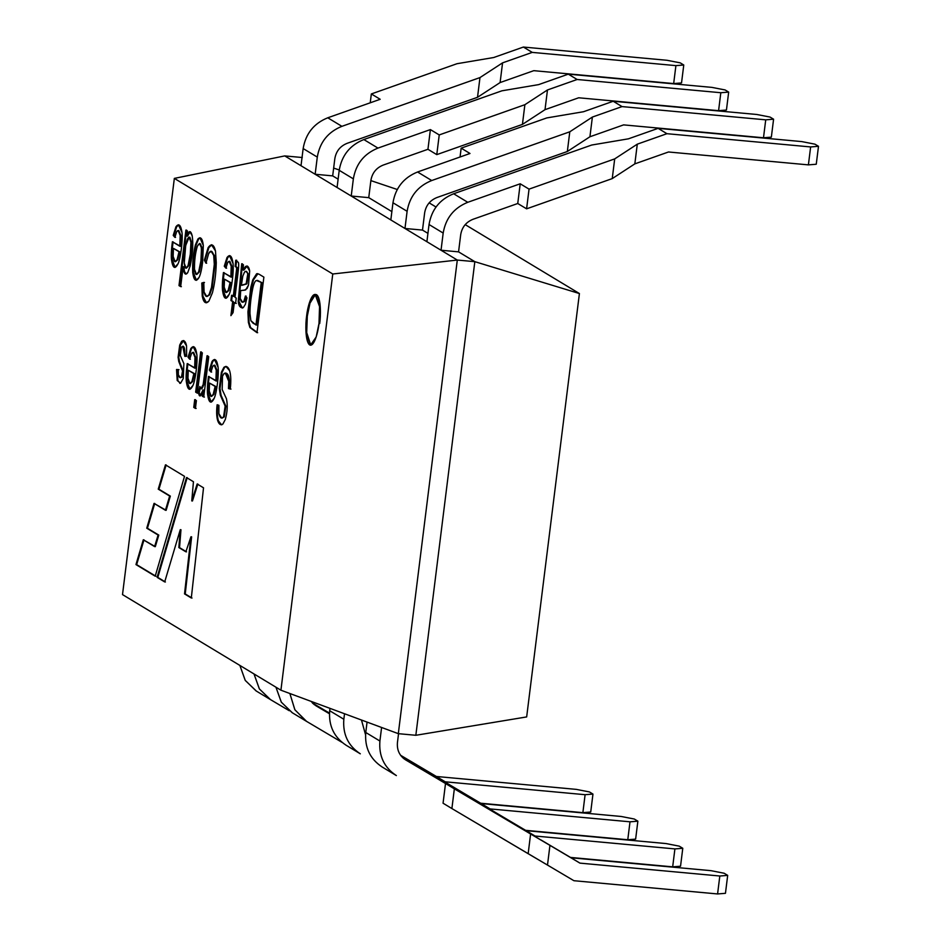 <?xml version="1.0" encoding="UTF-8"?>
<svg xmlns="http://www.w3.org/2000/svg" width="941" height="941" viewBox="0 0 941 941"><rect width="100%" height="100%" fill="white"/><g stroke="black" fill="none" stroke-linecap="round" stroke-linejoin="round"><path stroke-width="1.41" d="M280.924 690.2L332.761 273.996L174.344 178.39L122.506 594.594L280.924 690.2L398.314 733.662L415.84 735.286L474.829 261.669L457.302 260.057L398.314 733.662L457.302 260.057L474.829 261.669L458.561 251.859L441.035 250.235L458.561 251.859L474.829 261.669L415.84 735.286L398.314 733.662L280.924 690.2L122.506 594.594L174.344 178.39L284.747 155.912L302.273 157.523L284.747 155.912L315.153 174.261L332.679 175.885L315.153 174.261L351.228 196.034L368.743 197.645L351.228 196.034L404.971 228.475L422.497 230.086L404.971 228.475L457.302 260.057L332.761 273.996L280.924 690.2M319.693 323.61C320.846 316.411 321.163 297.862 316.623 294.756C312 292.333 307.978 308.648 307.307 316.141L306.707 332.585L310.812 345.194L306.707 332.585L307.307 316.141L306.613 316.082C307.272 308.577 311.306 292.275 315.929 294.698C320.469 297.803 320.152 316.352 318.987 323.551C318.317 331.044 314.294 347.347 309.671 344.924C305.131 341.818 305.449 323.269 306.613 316.082L306.037 332.996L310.459 345.194L316.176 336.972L318.987 323.551L319.552 306.625L315.141 294.427L309.424 302.649L306.613 316.082L307.307 316.141L310.001 303.108L315.482 294.498M184.518 476.346L155.206 576.198L135.963 564.588L143.291 539.769L154.606 546.592L158.1 535.041L146.749 528.183L154.042 503.388L165.44 510.269L169.651 496.036L158.241 489.155L165.451 464.842L184.518 476.346L165.451 464.842L158.241 489.155L158.947 489.226L166.145 464.901L158.947 489.226L158.241 489.155L170.345 496.107L158.947 489.226L170.345 496.107L169.651 496.036L165.44 510.269L166.145 510.328L170.345 496.107L166.145 510.328L154.042 503.388L146.749 528.183L147.443 528.254L154.747 503.447L147.443 528.254L146.749 528.183L158.794 535.1L147.443 528.254L158.794 535.1L158.1 535.041L154.606 546.592L155.312 546.662L158.794 535.1L155.312 546.662L143.291 539.769L135.963 564.588L155.206 576.198L184.518 476.346M178.461 230.616L180.86 235.521L180.531 246.307L179.825 246.248L180.166 235.45C179.496 230.627 178.343 229.357 176.685 231.651L174.861 237.332L173.226 235.391L175.943 226.757C178.825 222.982 180.848 224.934 182.013 232.592C182.93 240.167 180.59 258.328 178.131 263.598C175.014 269.714 172.803 268.432 171.497 259.751C171.05 255.587 171.344 249.588 172.391 241.755L180.531 246.307L180.86 235.521L178.802 230.569L178.108 230.51L180.166 235.45L179.825 246.248L172.391 241.755C171.344 249.588 171.05 255.587 171.497 259.751L174.791 267.432L178.131 263.598C180.59 258.328 182.93 240.167 182.013 232.592L178.414 224.793L175.943 226.757L173.226 235.391L174.861 237.332L176.685 231.651L178.108 230.51M203.785 282.418L204.079 292.075C205.244 296.85 206.891 297.732 209.008 294.733L211.513 287.358L214.301 264.315L213.713 255.458C212.36 250.588 210.69 249.918 208.702 253.435L205.95 263.162L204.373 260.186L208.137 247.612C211.384 243.178 213.83 244.272 215.477 250.894L216.277 262.727C215.936 274.054 214.666 284.053 212.443 292.722L208.902 301.108C205.832 304.366 203.609 302.708 202.244 296.133L201.786 283.041L203.785 282.418L201.786 283.041L202.244 296.133L206.114 302.79L208.902 301.108L212.443 292.722C214.666 284.053 215.936 274.054 216.277 262.727L215.477 250.894L211.431 244.754L208.137 247.612L204.373 260.186L205.95 263.162L208.702 253.435L211.102 251.223L213.713 255.458L214.301 264.315L211.513 287.358L209.008 294.733L206.738 296.474L204.079 292.075L203.785 282.418M236.614 268.973L236.485 267.467L235.179 266.397L235.721 260.245L238.344 262.421C238.932 263.233 238.767 267.126 237.873 274.125L234.979 297.309L236.238 298.074L235.579 303.355L234.321 302.59L233.086 312.565L230.898 315.647L232.65 301.579L230.933 300.544L231.592 295.262L233.309 296.309L236.614 268.973L237.32 269.032L237.191 267.526L235.179 266.397L236.485 267.467L236.614 268.973L233.309 296.309L231.592 295.262L230.933 300.544L232.65 301.579L230.898 315.647L233.086 312.565L234.321 302.59L235.579 303.355L236.238 298.074L234.979 297.309L237.873 274.125C238.767 267.126 238.932 263.233 238.344 262.421L235.721 260.245L235.179 266.397L235.885 266.456L236.414 260.316L235.721 260.245L236.709 260.269L235.885 266.456L237.191 267.526L237.32 269.032L236.614 268.973M256.964 332.655L249.894 327.515L248.377 322.351L247.942 311.883L250.812 287.346L252.764 279.818L256.611 273.772L258.928 274.137L263.88 277.125L256.964 332.655L263.88 277.125L258.928 274.137L256.611 273.772L252.764 279.818L250.812 287.346L247.942 311.883L248.377 322.351L249.894 327.515L256.964 332.655M193.281 352.463L195.693 357.368L195.352 368.166L194.658 368.096L194.987 357.309C194.328 352.475 193.164 351.205 191.517 353.498L189.682 359.18L188.059 357.251L190.776 348.605C193.658 344.829 195.681 346.782 196.834 354.451C197.763 362.014 195.422 380.176 192.952 385.445C189.859 391.574 187.647 390.292 186.318 381.599C185.871 377.447 186.165 371.448 187.212 363.602L195.352 368.166L195.693 357.368L193.634 352.428L192.929 352.357L194.987 357.309L194.658 368.096L187.212 363.602C186.165 371.448 185.871 377.447 186.318 381.599L189.623 389.28L192.952 385.445C195.422 380.176 197.763 362.014 196.834 354.451L193.234 346.641L190.776 348.605L188.059 357.251L189.682 359.18L191.517 353.498L192.929 352.357M194.716 399.607L196.398 400.619L195.422 408.418L193.752 407.406L194.716 399.607L193.752 407.406L195.422 408.418L196.398 400.619L194.716 399.607M214.548 365.296L216.971 370.213L216.618 380.999L215.924 380.929L216.265 370.142C215.607 365.308 214.442 364.038 212.784 366.331L210.949 372.013L209.325 370.084L212.043 361.438C214.924 357.662 216.936 359.615 218.1 367.284C219.03 374.847 216.689 393.009 214.219 398.278C211.102 404.395 208.89 403.113 207.585 394.444C207.138 390.28 207.432 384.281 208.479 376.435L216.618 380.999L216.971 370.213L214.901 365.261L214.195 365.19L216.265 370.142L215.924 380.929L208.479 376.435C207.432 384.281 207.138 390.28 207.585 394.444L210.878 402.125L214.219 398.278C216.689 393.009 219.03 374.847 218.1 367.284L214.501 359.486L212.043 361.438L209.325 370.084L210.949 372.013L212.784 366.331L214.195 365.19M218.912 405.324L218.877 413.711C220.088 418.18 221.653 419.204 223.582 416.792L225.146 406.112L220.359 395.196L219.288 388.48L221.37 372.271L223.923 367.296C226.358 365.661 228.263 366.814 229.639 370.754C230.933 375.083 231.145 381.176 230.274 389.033L228.475 388.586L228.769 381.387C228.24 374.989 226.687 372.354 224.099 373.483L222.499 376.212L222.17 389.503L226.428 398.702C227.793 405.006 227.416 411.935 225.299 419.498L222.899 424.038C220.794 425.508 219.077 424.438 217.736 420.815C216.548 416.934 216.336 411.593 217.1 404.783L218.912 405.324L217.1 404.783C216.336 411.593 216.548 416.934 217.736 420.815L221.135 424.756L222.899 424.038L225.299 419.498C227.416 411.935 227.793 405.006 226.428 398.702L222.17 389.503L222.499 376.212L224.099 373.483L225.299 373.048L228.769 381.387L228.475 388.586L230.274 389.033C231.145 381.176 230.933 375.083 229.639 370.754L225.899 366.39L223.923 367.296L221.37 372.271L219.288 388.48L220.359 395.196L225.146 406.112L223.582 416.792L221.794 418.122L218.877 413.711L218.912 405.324M207.055 355.733L208.737 356.745L203.715 397.02L202.221 396.114L202.974 389.986C200.833 397.008 199.339 397.843 198.492 392.479L199.88 386.528L200.927 388.715L203.162 384.587L207.055 355.733L203.162 384.587L200.927 388.715L199.88 386.528L198.492 392.479L200.21 395.796L202.974 389.986L202.221 396.114L203.715 397.02L208.737 356.745L207.055 355.733M200.668 351.875L202.339 352.887L197.328 393.162L195.646 392.15L200.668 351.875L195.646 392.15L197.328 393.162L202.339 352.887L200.668 351.875M178.296 369.578L178.343 374.8C179.225 377.764 180.284 378.47 181.495 376.906L182.542 371.025L178.755 361.473L178.096 357.227L179.707 345.065L181.695 341.23C184.083 339.901 185.695 341.454 186.541 345.888L186.636 356.274L184.824 356.368C185.118 347.641 183.954 344.618 181.354 347.323L180.272 355.451L183.871 363.614L183.248 378.517L180.637 383.175L177.19 380.493L176.543 369.472L178.296 369.578L176.543 369.472L177.19 380.493L180.637 383.175L183.248 378.517L183.871 363.614L180.272 355.451L181.354 347.323L182.719 346.229L184.824 356.368L186.636 356.274L186.541 345.888L183.189 340.583L181.695 341.23L179.707 345.065L178.096 357.227L178.755 361.473L182.542 371.025L181.495 376.906L180.319 377.706L178.343 374.8L178.296 369.578M244.589 290.122L247.154 288.464L248.518 285.041L249.671 271.055L246.777 266.044L245.495 266.503L243.131 270.079L243.837 270.149L243.131 270.079L243.425 264.786L243.131 270.079L245.495 266.503C247.601 265.35 248.989 266.868 249.671 271.055L248.518 285.041L245.66 289.946L240.696 290.569L240.214 298.532C241.096 302.108 242.308 303.061 243.848 301.402L245.436 296.003L246.965 297.885L245.366 304.331L243.378 307.495C240.437 308.283 238.72 306.225 238.226 301.332L241.708 263.739L243.425 264.786L241.708 263.739L238.226 301.332L242.013 307.919L243.378 307.495L245.366 304.331L246.965 297.885L245.436 296.003L243.848 301.402L242.566 302.237L240.214 298.532L240.696 290.569L244.848 290.146M229.498 261.422L231.909 266.327L231.58 277.113L230.874 277.054L231.215 266.256C230.569 261.457 229.404 260.186 227.722 262.457L225.887 268.138L224.276 266.209L226.993 257.563C229.875 253.799 231.898 255.74 233.039 263.398C233.98 271.008 231.639 289.11 229.169 294.404C226.063 300.52 223.852 299.238 222.546 290.557C222.1 286.393 222.394 280.394 223.429 272.561L231.58 277.113L231.909 266.327L229.851 261.375L229.145 261.316L231.215 266.256L230.874 277.054L223.429 272.561C222.394 280.394 222.1 286.393 222.546 290.557L225.84 298.238L229.169 294.404C231.639 289.11 233.98 271.008 233.039 263.398L229.463 255.611L226.993 257.563L224.276 266.209L225.887 268.138L227.722 262.457L229.145 261.316M202.656 261.845C201.727 269.279 200.539 274.49 199.057 277.466C196.022 282.359 193.905 280.736 192.717 272.608C192.34 262.974 193.234 253.741 195.387 244.919L197.928 238.99C200.668 236.332 202.468 238.496 203.315 245.46L202.656 261.845L203.315 245.46L199.927 237.755L197.928 238.99L195.387 244.919C193.234 253.741 192.34 262.974 192.717 272.608L196.104 280.3L199.057 277.466C200.539 274.49 201.727 269.279 202.656 261.845M185.906 230.075L187.459 231.004L186.824 236.062C188.918 230.239 190.705 230.145 192.199 235.779C193.411 243.825 192.729 253.905 190.153 266.021L187.741 272.619C186.083 274.937 184.765 274.525 183.789 271.384L183.154 266.668L180.672 286.605L178.99 285.594L185.906 230.075L178.99 285.594L180.672 286.605L183.154 266.668L183.789 271.384L185.765 274.09L187.741 272.619L190.153 266.021C192.729 253.905 193.411 243.825 192.199 235.779L189.823 231.615L186.824 236.062L187.459 231.004L185.906 230.075M203.527 487.814L191.305 597.982L184.53 593.9L190.941 536.782L185.871 551.802L178.849 547.556L180.272 529.665L164.699 581.926L157.1 577.339L186.506 477.546L193.446 481.733L191.764 500.906L197.163 483.98L203.527 487.814L197.163 483.98L191.764 500.906L193.446 481.733L186.506 477.546L157.1 577.339L164.699 581.926L180.272 529.665L178.849 547.556L185.871 551.802L190.941 536.782L184.53 593.9L191.305 597.982L203.527 487.814M338.113 179.166L332.679 175.885L338.113 179.166M391.868 211.607L368.743 197.645L391.868 211.607M427.932 233.368L422.497 230.086L427.932 233.368M174.344 178.39L332.761 273.996L457.302 260.057L284.747 155.912L174.344 178.39M579.409 293.545L526.666 716.924L579.409 293.545L474.829 261.669L579.409 293.545L465.195 224.628L579.409 293.545M429.131 202.856L435.989 206.996L429.131 202.856M333.655 168.086L339.266 169.98L333.655 168.086M370.872 180.613L397.231 189.482L370.872 180.613M415.84 735.286L526.666 716.924L415.84 735.286M221.794 418.122L224.287 416.851L225.852 406.171L221.064 395.267L219.994 388.551L222.076 372.342L224.617 367.366L226.252 366.449L224.617 367.366L222.076 372.342L219.994 388.551L221.064 395.267L225.852 406.171L224.287 416.851L222.135 418.11M224.805 373.553C227.381 372.413 228.945 375.047 229.475 381.446L229.169 388.645L230.98 389.103L228.475 388.586L229.169 388.645L229.475 381.446L226.005 373.118L225.299 373.048M221.488 424.756L218.441 420.874C217.242 417.004 217.03 411.664 217.806 404.853C217.03 411.664 217.242 417.004 218.441 420.874L221.488 424.756M209.549 383.081L215.83 386.504L209.549 383.081L215.83 386.504L215.124 386.445L213.207 394.338L211.255 396.432L209.243 391.068L209.549 383.081L209.243 391.068C209.902 396.82 211.219 397.902 213.207 394.338L215.124 386.445L209.549 383.081M211.654 372.083L209.325 370.084L210.019 370.142L212.737 361.509L214.854 359.556L212.737 361.509L210.019 370.142L211.654 372.083M211.231 402.113L208.29 394.502C207.843 390.339 208.137 384.34 209.184 376.506C208.137 384.34 207.843 390.339 208.29 394.502L211.231 402.113M211.255 396.432L213.901 394.397L215.83 386.504L213.901 394.397L211.607 396.384M204.42 397.09L202.221 396.114L202.915 396.185L203.679 390.056L202.974 389.986L203.679 390.056L202.915 396.185L204.42 397.09M200.562 395.702L198.492 392.479L199.198 392.55L200.292 387.821L199.198 392.55L200.562 395.702M201.633 388.774L203.868 384.646L201.844 388.856L200.927 388.715M203.868 384.646L207.761 355.804L203.868 384.646M196.128 408.476L193.752 407.406L194.446 407.465L195.422 399.678L194.446 407.465L196.128 408.476M198.022 393.232L195.646 392.15L196.351 392.221L201.362 351.946L196.351 392.221L198.022 393.232M188.282 370.248L194.564 373.671L188.282 370.248L194.564 373.671L193.858 373.612L191.929 381.493L189.988 383.599L187.977 378.235L188.282 370.248L187.977 378.235C188.635 383.975 189.953 385.069 191.929 381.493L193.858 373.612L188.282 370.248M190.388 359.25L188.059 357.251L188.753 357.309L191.47 348.676L193.587 346.723L191.47 348.676L188.753 357.309L190.388 359.25M189.964 389.268L187.024 381.67C186.577 377.506 186.871 371.507 187.918 363.673C186.871 371.507 186.577 377.506 187.024 381.67L189.964 389.268M189.988 383.599L192.634 381.564L194.564 373.671L192.634 381.564L190.341 383.552M180.319 377.706L182.201 376.976L183.248 371.095L179.46 361.544L178.79 357.298L180.401 345.124L183.542 340.654L180.401 345.124L178.79 357.298L179.46 361.544L183.248 371.095L182.201 376.976L180.66 377.682M179.802 383.363L180.637 383.175M183.072 346.323L185.542 356.333L183.413 346.3L182.719 346.229M180.143 383.34L177.884 380.564L177.237 369.531L176.543 369.472L179.002 369.637L177.237 369.531L177.884 380.564L180.143 383.34M257.575 273.655L256.611 273.772M257.669 332.714L250.6 327.574L249.083 322.41L248.647 311.953L251.518 287.405L253.458 279.889L257.928 273.713L253.458 279.889L251.518 287.405L248.647 311.953L249.083 322.41L250.6 327.574L257.669 332.714M256.058 280.583C254.729 281.453 253.576 284.3 252.6 289.134C250.871 297.968 249.988 306.048 249.953 313.377L250.882 320.681L255.964 324.986L261.245 282.606L261.939 282.665L258.316 280.83L256.058 280.583L258.316 280.83L261.245 282.606L255.964 324.986L256.67 325.045L253.082 323.245L250.882 320.681L249.953 313.377C249.988 306.048 250.871 297.968 252.6 289.134C253.576 284.3 254.729 281.453 256.058 280.583L257.728 280.418M261.939 282.665L256.764 280.641L261.939 282.665L256.67 325.045L261.939 282.665M243.837 270.149L247.13 266.115L243.837 270.149M242.566 302.237L244.554 301.461L246.13 296.062L244.554 301.461L242.907 302.214M242.355 307.919L238.932 301.402L242.402 263.809L238.932 301.402L242.355 307.919M246.271 271.361L248.459 274.207L246.836 283.911L242.108 285.299L246.836 283.911L248.459 274.207L247.754 274.137L246.13 283.841L241.402 285.241L242.108 285.299L241.402 285.241L242.802 276.113L244.507 272.102L245.919 271.267L248.459 274.207L245.919 271.267M247.754 274.137C247.13 271.243 246.048 270.573 244.507 272.102L242.802 276.113L241.402 285.241L246.13 283.841L247.754 274.137M236.367 260.198L235.721 260.245M236.285 303.414L234.321 302.59L236.285 303.414M231.757 314.435L233.356 301.649L230.933 300.544L231.627 300.614L232.286 295.333L231.627 300.614L233.356 301.649L231.757 314.435M234.003 296.368L233.309 296.309L234.003 296.368L237.32 269.032L234.003 296.368M224.499 279.195L230.78 282.629L224.499 279.195L230.78 282.629L230.075 282.571L228.145 290.451L226.205 292.545L224.193 287.193L224.499 279.195L224.193 287.193C224.875 292.957 226.193 294.039 228.145 290.451L230.075 282.571L224.499 279.195M226.593 268.197L224.276 266.209L224.981 266.268L227.698 257.634L229.816 255.681L227.698 257.634L224.981 266.268L226.593 268.197M226.193 298.226L223.24 290.628C222.794 286.452 223.099 280.453 224.134 272.631C223.099 280.453 222.794 286.452 223.24 290.628L226.193 298.226M226.205 292.545L228.851 290.522L230.78 282.629L228.851 290.522L226.558 292.51M206.738 296.474L209.702 294.804L212.219 287.428L215.007 264.374L214.407 255.529L211.102 251.223M206.655 263.233L204.373 260.186L205.067 260.245L208.831 247.671L211.772 244.813L208.831 247.671L205.067 260.245L206.655 263.233M206.467 302.79L202.95 296.203L202.491 283.1L201.786 283.041L204.491 282.488L202.491 283.1L202.95 296.203L206.467 302.79M211.443 251.306L214.407 255.529L215.007 264.374L212.219 287.428L209.702 294.804L207.079 296.462M196.504 274.501L199.363 271.89L201.645 260.845L202.186 248.106L199.539 243.437L201.492 248.036L200.939 260.775L198.669 271.831L196.504 274.501L194.481 269.267C194.364 260.633 195.316 252.941 197.363 246.189L199.539 243.437M199.88 243.543L202.127 247.565L201.645 260.845L200.939 260.775L201.645 260.845L199.363 271.89L196.845 274.454M196.446 280.289L193.423 272.667C193.046 263.033 193.928 253.799 196.093 244.989L198.622 239.049L200.28 237.838L198.622 239.049L196.093 244.989C193.928 253.799 193.046 263.033 193.423 272.667L196.446 280.289M200.939 260.775C202.139 244.907 200.951 240.049 197.363 246.189C195.316 252.941 194.364 260.633 194.481 269.267C195.269 275.231 196.657 276.078 198.669 271.831L200.939 260.775M187.53 236.132L186.824 236.062L187.53 236.132L190.176 231.709L187.53 236.132M186.118 274.066L184.483 271.443L183.848 266.738L183.154 266.668L183.848 266.738L184.483 271.443L186.118 274.066M181.366 286.676L178.99 285.594L179.696 285.664L186.612 230.133L179.696 285.664L181.366 286.676M186.071 268.22L188.788 265.621L190.999 254.376L191.623 242.331L189.87 237.226L189.165 237.156L190.929 242.26L190.294 254.305L188.082 265.562L186.071 268.22L184.26 263.092L185.718 245.46L189.165 237.156M189.517 237.285L191.623 242.331L190.999 254.376L190.294 254.305L190.999 254.376L188.788 265.621L186.424 268.161M190.294 254.305L190.929 242.26C190.27 236.438 189.012 235.603 187.141 239.79C185.106 247.177 184.154 254.952 184.26 263.092C184.93 268.95 186.2 269.773 188.082 265.562L190.294 254.305M173.45 248.389L179.731 251.823L173.45 248.389L179.731 251.823L179.037 251.765L177.108 259.645L175.155 261.739L173.144 256.387L173.45 248.389L173.144 256.387C173.814 262.127 175.132 263.221 177.108 259.645L179.037 251.765L173.45 248.389M175.555 237.391L173.226 235.391L173.932 235.462L176.649 226.816L178.766 224.864L176.649 226.816L173.932 235.462L175.555 237.391M175.132 267.42L172.191 259.822C171.744 255.646 172.05 249.647 173.085 241.825C172.05 249.647 171.744 255.646 172.191 259.822L175.132 267.42M175.155 261.739L177.802 259.716L179.731 251.823L177.802 259.716L175.508 261.704M192.011 598.053L184.53 593.9L185.236 593.959L191.635 536.841L190.941 536.782L191.635 536.841L185.236 593.959L192.011 598.053M186.565 551.861L178.849 547.556L179.543 547.627L180.978 529.736L180.272 529.665L180.978 529.736L179.543 547.627L186.565 551.861M165.404 581.997L157.1 577.339L157.806 577.409L187.2 477.605L157.806 577.409L165.404 581.997M192.47 500.977L191.764 500.906L192.47 500.977L197.857 484.039L192.47 500.977M155.9 576.257L135.963 564.588L136.657 564.647L143.997 539.828L136.657 564.647L155.9 576.257M461.161 148.149L460.055 156.994L461.161 148.149L546.803 117.919L583.538 111.72L613.203 101.252L756.882 114.496L770.044 117.06L773.584 119.201L765.727 119.836L763.492 137.774L771.349 137.139L773.584 119.201L771.349 137.139L763.492 137.774L765.727 119.836L622.036 106.592L592.383 117.06L569.787 131.799L567.341 151.501L589.925 136.763L592.383 117.06L589.925 136.763L623.601 124.882L763.492 137.774L623.601 124.882L589.925 136.763L567.341 151.501L569.787 131.799L431.719 180.531C417.839 186.142 409.641 196.398 407.112 211.302L392.962 202.762C395.502 187.859 403.701 177.602 417.569 171.991L469.994 153.489L461.161 148.149L469.994 153.489L417.569 171.991C403.701 177.602 395.502 187.859 392.962 202.762L390.833 219.935L392.962 202.762L407.112 211.302L404.971 228.475L407.112 211.302C409.641 196.398 417.839 186.142 431.719 180.531L417.569 171.991L431.719 180.531L569.787 131.799L592.383 117.06L622.036 106.592L613.203 101.252L583.538 111.72L546.803 117.919L461.161 148.149M360.309 753.812L360.309 753.812C348.135 745.801 342.642 734.286 343.841 719.253L329.691 710.726C328.503 725.746 333.984 737.262 346.17 745.272C333.984 737.262 328.503 725.746 329.691 710.726L329.985 708.373L329.691 710.726L343.841 719.253L344.524 713.748L343.841 719.253C342.642 734.286 348.135 745.801 360.309 753.812L345.923 745.131M462.713 793.016L526.184 830.68L666.075 843.571L679.237 846.147L666.075 843.571L526.184 830.68L535.029 836.02L402.889 757.87L535.029 836.02L674.909 848.911L672.674 866.849L680.543 866.214L682.778 848.276L674.909 848.911L535.029 836.02L462.713 793.016M570.505 857.427L672.674 866.849L674.909 848.911L682.778 848.276L679.237 846.147L682.778 848.276L680.543 866.214L672.674 866.849L570.505 857.427M365.555 734.792L361.473 720.03L365.555 734.792M422.497 230.086L424.638 212.913C425.897 205.467 430.002 200.339 436.942 197.528L567.341 151.501L436.942 197.528C430.002 200.339 425.897 205.467 424.638 212.913L422.497 230.086M765.727 119.836L773.584 119.201L770.044 117.06L756.882 114.496L613.203 101.252L622.036 106.592L765.727 119.836M710.984 870.672L724.147 873.248L727.687 875.377L719.818 876.012L717.583 893.95L725.452 893.315L727.687 875.377L725.452 893.315L717.583 893.95L719.818 876.012L579.938 863.12L549.944 845.359L547.497 865.073L573.904 880.705L717.583 893.95L573.904 880.705L547.497 865.073L549.944 845.359L530.606 833.997L528.16 853.699L547.497 865.073L451.892 808.554L454.35 788.84L445.516 783.512L443.058 803.214L451.892 808.554L443.058 803.214L445.516 783.512L405.665 759.916C399.572 755.905 396.831 750.153 397.431 742.637L398.549 733.686L397.431 742.637C396.831 750.153 399.572 755.905 405.665 759.916L579.938 863.12L571.093 857.78L710.984 870.672L571.093 857.78L541.11 840.031L579.938 863.12L719.818 876.012L727.687 875.377L724.147 873.248L710.984 870.672M507.622 820.129L403.877 758.705L507.622 820.129M591.713 145.032L628.447 138.821L658.112 128.352L801.791 141.597L814.953 144.173L801.791 141.597L658.112 128.352L666.946 133.693L637.292 144.161L614.696 158.9L612.238 178.602L634.834 163.863L637.292 144.161L634.834 163.863L668.51 151.983L808.401 164.875L810.636 146.937L666.946 133.693L810.636 146.937L808.401 164.875L816.259 164.24L818.494 146.302L810.636 146.937L818.494 146.302L814.953 144.173L818.494 146.302L816.259 164.24L808.401 164.875L668.51 151.983L634.834 163.863L612.238 178.602L526.595 208.831L529.054 189.129L520.208 183.789L517.75 203.503L526.595 208.831L517.75 203.503L520.208 183.789L467.783 202.291C453.915 207.914 445.705 218.171 443.176 233.062L441.035 250.235L443.176 233.062C445.705 218.171 453.915 207.914 467.783 202.291L453.644 193.764L591.713 145.032L453.644 193.764C439.765 199.374 431.566 209.631 429.037 224.523C431.566 209.631 439.765 199.374 453.644 193.764L467.783 202.291L520.208 183.789L529.054 189.129L614.696 158.9L637.292 144.161L666.946 133.693L658.112 128.352L628.447 138.821L591.713 145.032M396.373 775.584L396.373 775.584C384.199 767.562 378.717 756.046 379.905 741.026L381.599 727.475L379.905 741.026C378.717 756.046 384.199 767.562 396.373 775.584L381.987 766.903M458.561 251.859L460.702 234.674C461.96 227.228 466.066 222.1 473.005 219.288L517.75 203.503L473.005 219.288C466.066 222.1 461.96 227.228 460.702 234.674L458.561 251.859M382.234 767.044C370.06 759.034 364.567 747.507 365.767 732.486L367.061 722.1L365.767 732.486C364.567 747.507 370.06 759.034 382.234 767.044M426.896 241.708L429.037 224.523L443.176 233.062L429.037 224.523L426.896 241.708M379.905 741.026L365.767 732.486L379.905 741.026M454.35 788.84L451.892 808.554L528.16 853.699L530.606 833.997L454.35 788.84M529.054 189.129L526.595 208.831L612.238 178.602L614.696 158.9L529.054 189.129M725.146 89.96L711.972 87.395L568.293 74.151L577.139 79.491L720.818 92.724L728.675 92.1L725.146 89.96L728.675 92.1L726.44 110.038L718.583 110.673L578.691 97.782L545.015 109.662L522.431 124.4L436.777 154.63L427.943 149.29L383.187 165.087C376.247 167.898 372.154 173.026 370.883 180.472L368.743 197.645L370.883 180.472C372.154 173.026 376.247 167.898 383.187 165.087L427.943 149.29L436.777 154.63L522.431 124.4L524.878 104.698L547.474 89.96L577.139 79.491L568.293 74.151L538.628 84.619L501.894 90.818L363.826 139.55L377.964 148.09L430.39 129.587L439.235 134.928L524.878 104.698L439.235 134.928L436.777 154.63L439.235 134.928L430.39 129.587L427.943 149.29L430.39 129.587L377.964 148.09L363.826 139.55C349.946 145.173 341.748 155.43 339.219 170.321L353.357 178.861C355.898 163.957 364.096 153.701 377.964 148.09C364.096 153.701 355.898 163.957 353.357 178.861L339.219 170.321L337.078 187.494L339.219 170.321C341.748 155.43 349.946 145.173 363.826 139.55L501.894 90.818L538.628 84.619L568.293 74.151L711.972 87.395L725.146 89.96M635.634 839.113L627.776 839.748L525.596 830.327L627.776 839.748L635.634 839.113L637.869 821.175L635.634 839.113M634.328 819.035L637.869 821.175L634.328 819.035L621.166 816.47L481.274 803.579L401.219 756.093L490.12 808.919L481.274 803.579L621.166 816.47L634.328 819.035M341.983 742.343L306.084 721.088L294.827 709.69L289.875 693.517L294.909 709.82L306.566 721.371L341.983 742.343M329.456 713.607L314.071 704.491L329.456 713.607M315.847 705.715L329.444 713.76L315.847 705.715L310.953 701.316L315.847 705.715M401.678 756.635L490.12 808.919L630 821.811L637.869 821.175L630 821.811L627.776 839.748L630 821.811L490.12 808.919L401.678 756.635M292.416 712.843L281.359 702.233L275.925 687.177L281.277 702.104L292.18 712.69L306.319 721.229M351.228 196.034L353.357 178.861L351.228 196.034M547.474 89.96L545.015 109.662L578.691 97.782L718.583 110.673L720.818 92.724L577.139 79.491L547.474 89.96L524.878 104.698L522.431 124.4L545.015 109.662L547.474 89.96M726.44 110.038L728.675 92.1L720.818 92.724L718.583 110.673L726.44 110.038M317.293 157.088L303.155 148.56L301.014 165.734L303.155 148.56L317.293 157.088C319.822 142.197 328.033 131.94 341.901 126.329L479.969 77.585L502.565 62.859L532.23 52.39L523.384 47.05L493.719 57.519L456.985 63.717L371.342 93.947L456.985 63.717L493.719 57.519L523.384 47.05L532.23 52.39L675.909 65.623L683.766 65L681.531 82.937L673.674 83.573L533.782 70.669L500.106 82.561L477.522 97.299L347.123 143.326C340.183 146.126 336.078 151.254 334.82 158.711L332.679 175.885L334.82 158.711C336.078 151.254 340.183 146.126 347.123 143.326L477.522 97.299L479.969 77.585L341.901 126.329L327.762 117.79L341.901 126.329C328.033 131.94 319.822 142.197 317.293 157.088L315.153 174.261L317.293 157.088M370.236 102.792L371.342 93.947L380.188 99.287L327.762 117.79C313.882 123.4 305.684 133.657 303.155 148.56C305.684 133.657 313.882 123.4 327.762 117.79L380.188 99.287L371.342 93.947L370.236 102.792M312.377 702.986L329.479 713.102L312.377 702.986M590.725 812.012L582.867 812.648L480.686 803.226L582.867 812.648L590.725 812.012L592.959 794.075L589.419 791.934L576.257 789.37L436.377 776.478L445.211 781.806L585.102 794.698L592.959 794.075L590.725 812.012M289.263 710.726L270.008 699.316L259.351 688.871L253.999 673.956L259.434 689L270.49 699.61L289.263 710.726M313.082 703.656L329.468 713.36L313.082 703.656M400.819 755.588L445.211 781.806L400.595 755.282L436.377 776.478L576.257 789.37L589.419 791.934L592.959 794.075L585.102 794.698L582.867 812.648L585.102 794.698L445.211 781.806L400.819 755.588M680.237 62.859L683.766 65L680.237 62.859L667.063 60.295L523.384 47.05L667.063 60.295L680.237 62.859M256.352 691.07L245.283 680.461L239.861 665.416L245.201 680.331L256.105 690.929L270.255 699.469M500.106 82.561L533.782 70.669L673.674 83.573L675.909 65.623L532.23 52.39L502.565 62.859L500.106 82.561L502.565 62.859L479.969 77.585L477.522 97.299L500.106 82.561M673.674 83.573L681.531 82.937L683.766 65L675.909 65.623L673.674 83.573M221.135 424.756L221.841 424.826M183.189 340.583L183.895 340.642M246.777 266.044L247.483 266.115M242.013 307.919L242.707 307.989"/></g></svg>
